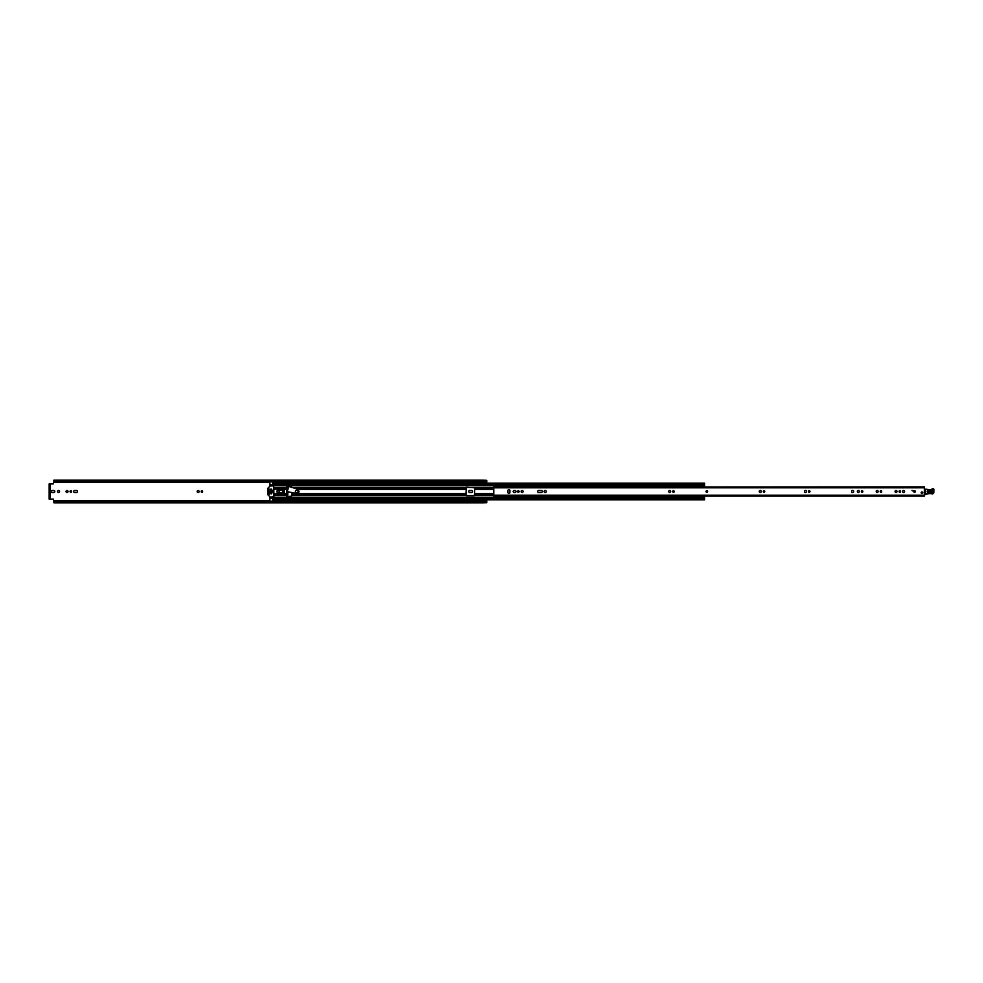 <?xml version="1.0" encoding="UTF-8"?>
<svg xmlns="http://www.w3.org/2000/svg" width="983" height="983" viewBox="0 0 983 983"><rect width="100%" height="100%" fill="white"/><g stroke="black" fill="none" stroke-linecap="round" stroke-linejoin="round"><path stroke-width="1.47" d="M53.905 501.33L483.132 501.33L483.132 501.994L53.905 501.994L53.303 499.069L50.366 499.069L50.366 483.931L53.303 483.931L53.905 481.006L483.132 481.006L483.181 481.695L53.905 481.67M59.545 491.5A0.983 0.983 0 0 0 58.562 490.517A0.983 0.983 0 0 0 57.592 491.5A0.983 0.983 0 0 0 58.562 492.483A0.983 0.983 0 0 0 59.545 491.5M70.801 490.738A0.762 0.762 0 0 0 70.051 491.5A0.762 0.762 0 0 0 70.801 492.262A0.762 0.762 0 0 0 71.562 491.5A0.762 0.762 0 0 0 70.801 490.738M67.028 490.517A0.983 0.983 0 0 0 66.058 491.5A0.983 0.983 0 0 0 67.028 492.483A0.983 0.983 0 0 0 68.011 491.5A0.983 0.983 0 0 0 67.028 490.517M201.92 490.738A0.762 0.762 0 0 0 201.159 491.5A0.762 0.762 0 0 0 201.92 492.262A0.762 0.762 0 0 0 202.67 491.5A0.762 0.762 0 0 0 201.92 490.738M198.148 490.517A0.983 0.983 0 0 0 197.165 491.5A0.983 0.983 0 0 0 198.148 492.483A0.983 0.983 0 0 0 199.131 491.5A0.983 0.983 0 0 0 198.148 490.517M483.181 480.306L486.757 480.306L483.181 480.306L483.181 483.181L486.757 483.181L486.757 480.282L483.132 480.183L483.132 481.006M483.181 501.256L486.757 501.256L486.757 499.819L483.181 499.819L483.181 502.694L486.757 502.718L483.132 502.817L483.132 501.994M486.757 501.256L486.757 502.694L483.181 502.694M53.832 492.483A0.983 0.983 0 0 0 54.815 491.5A0.983 0.983 0 0 0 53.832 490.517L52.013 490.517A0.983 0.983 0 0 0 51.042 491.5A0.983 0.983 0 0 0 52.013 492.483L53.832 492.483M74.647 490.517A0.983 0.983 0 0 0 73.676 491.5A0.983 0.983 0 0 0 74.647 492.483L76.465 492.483A0.983 0.983 0 0 0 77.448 491.5A0.983 0.983 0 0 0 76.465 490.517L74.647 490.517M471.582 492.483A0.983 0.983 0 0 0 472.565 491.5A0.983 0.983 0 0 0 471.582 490.517L469.776 490.517A0.983 0.983 0 0 0 468.793 491.5A0.983 0.983 0 0 0 469.776 492.483L471.582 492.483M287.761 489.78L287.761 487.789L286.938 487.789M286.938 495.211L287.761 495.211L287.761 491.746M483.132 481.744L53.905 481.744L483.132 481.67M483.132 501.305L53.905 501.293L483.132 501.256M483.132 480.183L53.905 480.183L53.905 481.006M53.905 501.994L53.905 502.817L483.132 502.817M50.366 483.931L49.15 483.931M49.15 499.069L50.366 499.069M49.15 498.479L49.15 484.521M49.924 498.479L49.924 484.521M706.826 490.726A0.774 0.774 0 0 0 706.052 491.5A0.774 0.774 0 0 0 706.826 492.274A0.774 0.774 0 0 0 707.6 491.5A0.774 0.774 0 0 0 706.826 490.726M508.911 493.392A0.983 0.983 0 0 0 509.894 492.409L509.894 490.591A0.983 0.983 0 0 0 508.911 489.608A0.983 0.983 0 0 0 507.928 490.591L507.928 492.409A0.983 0.983 0 0 0 508.911 493.392M518.36 490.738A0.762 0.762 0 0 0 517.599 491.5A0.762 0.762 0 0 0 518.36 492.262A0.762 0.762 0 0 0 519.11 491.5A0.762 0.762 0 0 0 518.36 490.738M522.133 490.517A0.983 0.983 0 0 0 521.15 491.5A0.983 0.983 0 0 0 522.133 492.483A0.983 0.983 0 0 0 523.103 491.5A0.983 0.983 0 0 0 522.133 490.517M545.209 490.443A1.057 1.057 0 0 0 544.152 491.5A1.057 1.057 0 0 0 545.209 492.557A1.057 1.057 0 0 0 546.265 491.5A1.057 1.057 0 0 0 545.209 490.443M673.466 490.738A0.762 0.762 0 0 0 672.716 491.5A0.762 0.762 0 0 0 673.466 492.262A0.762 0.762 0 0 0 674.227 491.5A0.762 0.762 0 0 0 673.466 490.738M669.693 490.517A0.983 0.983 0 0 0 668.723 491.5A0.983 0.983 0 0 0 669.693 492.483A0.983 0.983 0 0 0 670.676 491.5A0.983 0.983 0 0 0 669.693 490.517M764.012 490.738A0.762 0.762 0 0 0 763.25 491.5A0.762 0.762 0 0 0 764.012 492.262A0.762 0.762 0 0 0 764.762 491.5A0.762 0.762 0 0 0 764.012 490.738M760.24 490.517A0.983 0.983 0 0 0 759.257 491.5A0.983 0.983 0 0 0 760.24 492.483A0.983 0.983 0 0 0 761.223 491.5A0.983 0.983 0 0 0 760.24 490.517M809.218 490.738A0.762 0.762 0 0 0 808.456 491.5A0.762 0.762 0 0 0 809.218 492.262A0.762 0.762 0 0 0 809.98 491.5A0.762 0.762 0 0 0 809.218 490.738M805.446 490.517A0.983 0.983 0 0 0 804.463 491.5A0.983 0.983 0 0 0 805.446 492.483A0.983 0.983 0 0 0 806.429 491.5A0.983 0.983 0 0 0 805.446 490.517M862.091 490.738A0.762 0.762 0 0 0 861.341 491.5A0.762 0.762 0 0 0 862.091 492.262A0.762 0.762 0 0 0 862.853 491.5A0.762 0.762 0 0 0 862.091 490.738M858.319 490.517A0.983 0.983 0 0 0 857.336 491.5A0.983 0.983 0 0 0 858.319 492.483A0.983 0.983 0 0 0 859.302 491.5A0.983 0.983 0 0 0 858.319 490.517M852.642 490.443A1.057 1.057 0 0 0 851.597 491.5A1.057 1.057 0 0 0 852.642 492.557A1.057 1.057 0 0 0 853.699 491.5A1.057 1.057 0 0 0 852.642 490.443M880.952 490.738A0.762 0.762 0 0 0 880.203 491.5A0.762 0.762 0 0 0 880.952 492.262A0.762 0.762 0 0 0 881.714 491.5A0.762 0.762 0 0 0 880.952 490.738M877.18 490.517A0.983 0.983 0 0 0 876.197 491.5A0.983 0.983 0 0 0 877.18 492.483A0.983 0.983 0 0 0 878.163 491.5A0.983 0.983 0 0 0 877.18 490.517M896.041 490.517A0.983 0.983 0 0 0 895.058 491.5A0.983 0.983 0 0 0 896.041 492.483A0.983 0.983 0 0 0 897.024 491.5A0.983 0.983 0 0 0 896.041 490.517M899.814 490.738A0.762 0.762 0 0 0 899.064 491.5A0.762 0.762 0 0 0 899.814 492.262A0.762 0.762 0 0 0 900.575 491.5A0.762 0.762 0 0 0 899.814 490.738M903.586 490.517A0.983 0.983 0 0 0 902.615 491.5A0.983 0.983 0 0 0 903.586 492.483A0.983 0.983 0 0 0 904.569 491.5A0.983 0.983 0 0 0 903.586 490.517M914.546 490.726A0.774 0.774 0 0 0 913.772 491.5A0.774 0.774 0 0 0 914.546 492.274A0.774 0.774 0 0 0 915.32 491.5A0.774 0.774 0 0 0 914.546 490.726M921.98 491.918A0.774 0.774 0 0 0 921.206 492.692A0.774 0.774 0 0 0 921.98 493.466A0.774 0.774 0 0 0 922.754 492.692A0.774 0.774 0 0 0 921.98 491.918M515.018 492.483A0.983 0.983 0 0 0 515.989 491.5A0.983 0.983 0 0 0 515.018 490.517L514.158 490.517A0.983 0.983 0 0 0 513.175 491.5A0.983 0.983 0 0 0 514.158 492.483L515.018 492.483M541.387 492.483A0.983 0.983 0 0 0 542.37 491.5A0.983 0.983 0 0 0 541.387 490.517L538.635 490.517A0.983 0.983 0 0 0 537.652 491.5A0.983 0.983 0 0 0 538.635 492.483L541.387 492.483M924.352 487.113L924.352 495.887M493.761 486.548L496.734 485.971L493.761 486.548L493.761 496.132L924.352 496.132M913.06 491.058L912.027 490.456L913.06 491.058M924.352 486.868L496.882 487.113M496.882 495.887L493.761 496.132L493.761 497.029L496.734 497.029L496.734 496.132M924.352 489.78L925.273 490.038M925.212 494.314L924.352 494.326M931.687 490.898L928.419 490.787L928.37 492.336L931.638 492.458L931.7 490.492C933.211 491.34 933.186 492.139 931.614 492.876L928.357 492.753C926.846 491.905 926.871 491.107 928.444 490.37L931.7 490.492M928.419 490.947L931.687 491.058L931.638 492.299L928.37 492.176L928.419 490.947L928.382 491.77L931.651 491.881L928.407 491.353M925.286 489.46L930.962 489.497A1.192 1.192 0 0 0 931.909 489.079A1.278 1.278 0 0 1 932.941 488.612L933.051 488.625A0.836 0.836 0 0 1 933.85 489.473L933.825 492.385A1.487 1.487 0 0 1 931.909 493.798L931.687 493.736A16.92 16.92 0 0 0 927.411 493.859A2.974 2.974 0 0 0 926.391 494.228A2.974 2.974 0 0 1 925.544 494.547L925.581 489.473L925.482 494.265A2.679 2.679 0 0 0 926.244 493.97A3.268 3.268 0 0 1 927.362 493.577A17.227 17.227 0 0 1 931.749 493.441L931.995 493.515A1.192 1.192 0 0 0 933.531 492.385L932.928 488.907A0.983 0.983 0 0 0 932.142 489.264A1.487 1.487 0 0 1 930.95 489.792L925.593 489.165M931.749 493.441L931.749 493.441A17.227 17.227 0 0 0 927.362 493.577L927.411 493.859M933.039 488.92L932.941 488.612A1.278 1.278 0 0 0 931.909 489.079L932.142 489.264M922.754 492.692A0.774 0.774 0 0 1 921.98 493.466A0.774 0.774 0 0 1 921.206 492.692A0.774 0.774 0 0 1 921.98 491.918A0.774 0.774 0 0 1 922.754 492.692M707.6 491.5A0.774 0.774 0 0 1 706.826 492.274A0.774 0.774 0 0 1 706.052 491.5A0.774 0.774 0 0 1 706.826 490.726A0.774 0.774 0 0 1 707.6 491.5M915.32 491.5A0.774 0.774 0 0 1 914.546 492.274A0.774 0.774 0 0 1 913.772 491.5A0.774 0.774 0 0 1 914.546 490.726A0.774 0.774 0 0 1 915.32 491.5M291.828 487.224L289.997 486.302L286.938 486.45L286.938 496.55L291.533 496.255L291.828 493.036M465.93 493.405L466.372 487.347L474.838 487.789L474.396 495.653L466.372 495.653L465.93 493.405L297.8 493.405M513.372 490.91L513.372 492.09M272.524 485.135L269.846 485.135L269.846 486.155M269.846 496.845L269.846 497.865L272.524 497.865M282.035 489.595L280.253 490.234A1.524 1.524 0 0 1 280.843 490.001L282.035 489.817M282.035 493.183L280.843 492.999A1.524 1.524 0 0 1 280.253 492.778L282.035 493.405M269.846 485.455L272.524 485.663L272.524 483.378M272.524 499.622L272.524 497.337L269.846 497.545M272.524 485.147L269.846 485.147L269.846 481.744M269.846 501.256L269.846 497.853L272.524 497.853M704.602 497.361L700.805 497.361L700.805 496.636L704.602 496.636L704.602 499.622M704.602 483.378L704.602 486.818L700.805 486.818L700.805 485.442L704.602 485.442M272.524 483.181L704.602 483.181L272.524 483.181L272.524 481.842L269.846 481.842M269.846 485.663L704.602 485.639M272.524 497.337L704.602 497.558M700.805 496.636L704.602 496.636M700.805 496.182L704.602 496.182M704.602 486.364L700.805 486.364M269.846 501.158L272.524 501.158L272.524 499.819L704.602 499.819L272.524 499.819M282.625 492.766L282.625 490.234M272.905 490.234L272.254 490.234L272.254 492.766L272.905 492.766L272.905 490.234M279.209 491.5A1.192 1.192 0 0 0 278.017 490.308A1.192 1.192 0 0 0 276.837 491.5A1.192 1.192 0 0 0 278.017 492.692A1.192 1.192 0 0 0 279.209 491.5M268.961 491.942L268.851 494.805L268.961 491.942M270.276 497.14L267.769 494.646L267.769 488.354L270.067 485.946L273.716 485.86L274.011 496.845L270.276 497.14M268.666 491.058L268.851 488.195L268.666 491.058M271.48 491.942L271.185 493.871L271.48 491.942M271.48 489.129L271.185 491.058L271.48 489.129M270.3 489.129L270.006 493.871L270.3 489.129M274.011 493.871L279.209 493.871L279.713 494.695L282.625 494.179L282.625 488.821L279.713 488.305L279.209 489.129L274.011 489.129M284.038 494.13L284.038 488.87L284.406 493.577L282.625 494.179M284.038 488.87L282.625 488.821M279.946 488.895L279.946 490.234L282.035 490.234L282.035 489.35L280.167 488.944M279.946 494.105L282.035 493.65L282.035 492.766L279.946 492.766L280.167 494.056M272.905 492.741L272.905 490.259M291.914 487.568L295.195 488.195L298.046 489.989A2.015 2.015 0 0 1 296.878 493.638L287.22 491.586L288.805 486.315L291.914 487.568M295.392 491.5A1.339 1.339 0 0 0 296.731 492.839A1.339 1.339 0 0 0 298.07 491.5A1.339 1.339 0 0 0 296.731 490.161A1.339 1.339 0 0 0 295.392 491.5M277.906 490.468A1.044 1.044 0 0 0 276.985 491.611A1.044 1.044 0 0 0 278.14 492.532A1.044 1.044 0 0 0 279.049 491.389A1.044 1.044 0 0 0 277.906 490.468M53.905 482.149L269.846 482.149M272.524 482.149L483.181 482.149M53.905 500.851L269.846 500.851M272.524 500.851L483.181 500.851M483.181 481.744L486.757 481.744M493.761 487.789L924.352 487.789M493.761 495.211L924.352 495.211M496.734 496.452L493.761 496.452M931.614 492.876L931.651 491.881M291.828 493.405L293.057 493.405M297.517 489.595L465.93 489.595M294.187 487.887L465.93 487.887M294.802 488.084L465.93 488.084M296.62 488.944L465.93 488.944M291.828 494.916L465.93 494.916M291.828 495.113L465.93 495.113M291.828 494.056L465.93 494.056M474.838 493.405L493.761 493.405M474.838 489.595L493.761 489.595M474.838 487.887L493.761 487.887M269.846 485.786L700.805 485.786M274.011 487.887L286.938 487.887M274.011 495.113L286.938 495.113M269.846 497.214L700.805 497.214M474.838 495.113L493.761 495.113M474.838 488.084L493.761 488.084M474.838 488.944L493.761 488.944M474.838 494.916L493.761 494.916M474.838 494.056L493.761 494.056M284.406 489.595L286.938 489.595M284.406 493.405L286.938 493.405M274.011 488.084L286.938 488.084M274.011 488.944L279.356 488.944M284.173 488.944L286.938 488.944M274.011 494.916L286.938 494.916M274.011 494.056L279.356 494.056M284.173 494.056L286.938 494.056M272.524 483.869L704.602 483.869M272.524 484.988L704.602 484.988M272.524 499.131L704.602 499.131M272.524 498.012L704.602 498.012M700.805 496.415L704.602 496.415M704.602 486.585L700.805 486.585M272.524 498.148L269.846 498.148M269.846 484.852L272.524 484.852M700.805 486.818L704.602 486.818"/></g></svg>
